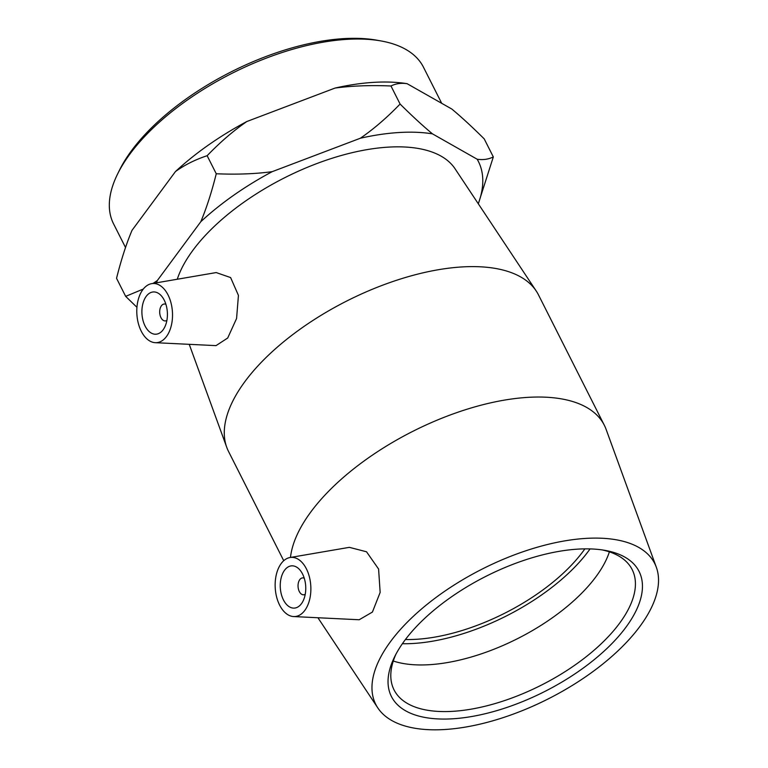 <?xml version="1.0" encoding="UTF-8"?>
<svg xmlns="http://www.w3.org/2000/svg" width="768" height="768" viewBox="0 0 768 768"><rect width="100%" height="100%" fill="white"/><g stroke="black" fill="none" stroke-linecap="round" stroke-linejoin="round"><path stroke-width="1.15" d="M602.275 549.936A133.392 62.17 -26.8 0 1 632.179 569.606A133.392 62.17 -26.8 0 1 619.546 623.28A133.392 62.17 -26.8 0 1 495.802 703.354A133.392 62.17 -26.8 0 1 394.051 689.894A133.392 62.17 -26.8 0 1 395.962 654.154M404.554 640.685A138.73 64.656 153.2 0 0 394.637 656.726A138.73 64.656 153.2 0 0 456.806 718.483A138.73 64.656 153.2 0 0 617.952 637.085A138.73 64.656 153.2 0 0 605.136 550.397A138.73 64.656 153.2 0 0 404.554 640.685M390.566 641.539A156.259 72.826 153.2 0 0 377.808 707.904A156.259 72.826 153.2 0 0 548.083 698.966A156.259 72.826 153.2 0 0 656.323 567.216A156.259 72.826 153.2 0 0 539.453 546.614A156.259 72.826 153.2 0 0 390.566 641.539M393.293 661.018A133.392 62.17 153.2 0 0 595.997 576.672A133.392 62.17 153.2 0 0 609.389 551.856M381.024 40.944L376.838 40.195A169.613 79.056 153.2 0 0 131.587 150.595A169.613 79.056 153.2 0 0 119.462 170.208L117.581 174.029A173.616 80.918 -26.8 0 1 129.994 153.946A173.616 80.918 -26.8 0 1 381.024 40.944A173.616 80.918 -26.8 0 1 423.494 67.248L441.706 103.315M125.52 247.507L113.549 223.814A173.616 80.918 -26.8 0 1 117.581 174.029M175.459 171.552A180.154 83.962 -26.8 0 1 246.864 121.507C233.52 130.685 220.282 142.09 207.139 155.702C195.197 159.658 184.637 164.947 175.459 171.552L132.01 230.352C126.317 243.869 121.162 259.853 116.544 278.304L125.664 296.362L143.338 289.027M478.282 203.75A180.154 83.962 153.2 0 0 477.168 159.226C483.082 160.099 488.458 159.341 493.325 156.931L484.205 138.874C472.022 126.797 461.232 116.861 451.834 109.056L407.117 83.693C401.213 82.81 395.827 83.578 390.97 85.987C370.512 85.114 351.859 85.805 335.03 88.07A180.154 83.962 -26.8 0 1 407.117 83.693M153.13 283.382L157.344 280.512A180.154 83.962 153.2 0 0 156.499 282.806M136.944 307.306L125.664 296.362M493.325 156.931L478.31 203.798M200.794 221.712C206.486 208.186 211.642 192.202 216.259 173.76C236.717 174.634 255.37 173.933 272.198 171.667A180.154 83.962 153.2 0 0 200.794 221.712L157.344 280.512M360.365 138.23C373.709 129.053 386.947 117.658 400.09 104.045C412.272 116.122 423.062 126.058 432.461 133.853A180.154 83.962 153.2 0 0 360.365 138.23L272.198 171.667M246.864 121.507L335.03 88.07M400.09 104.045L390.97 85.987M432.461 133.853L477.168 159.226M216.259 173.76L207.139 155.702M656.323 567.216L606.115 429.379A173.616 80.918 153.2 0 0 604.33 425.261L538.454 294.835A173.616 80.918 153.2 0 0 536.198 290.957L455.04 168.749A156.259 72.826 153.2 0 0 333.955 157.67A156.259 72.826 153.2 0 0 192.922 250.272A156.259 72.826 153.2 0 0 177.264 279.245M305.242 594.269A8.467 5.088 86.5 0 1 303.658 594.806A8.467 5.088 86.5 0 1 298.464 589.238A8.467 5.088 86.5 0 1 299.76 579.667A8.467 5.088 86.5 0 1 302.63 577.901A8.467 5.088 86.5 0 1 304.272 578.237M284.563 570.25A21.178 12.72 86.5 0 1 291.725 565.834A21.178 12.72 86.5 0 1 305.702 586.195A21.178 12.72 86.5 0 1 294.288 608.102A21.178 12.72 86.5 0 1 281.309 594.173A21.178 12.72 86.5 0 1 284.563 570.25M166.896 320.39A8.467 5.088 86.5 0 1 165.302 320.918A8.467 5.088 86.5 0 1 159.715 312.778A8.467 5.088 86.5 0 1 164.275 304.013A8.467 5.088 86.5 0 1 165.917 304.358M163.104 329.808A21.178 12.72 86.5 0 1 155.942 334.214A21.178 12.72 86.5 0 1 141.955 313.853A21.178 12.72 86.5 0 1 153.37 291.946A21.178 12.72 86.5 0 1 166.349 305.875A21.178 12.72 86.5 0 1 163.104 329.808M142.829 289.67A29.645 17.808 86.5 0 1 151.699 283.632A29.645 17.808 86.5 0 1 172.435 312A29.645 17.808 86.5 0 1 155.28 342.682A29.645 17.808 86.5 0 1 140.88 330.442A29.645 17.808 86.5 0 1 142.829 289.67M280.003 605.846A29.645 17.808 -93.5 0 0 293.635 616.56A29.645 17.808 -93.5 0 0 304.829 610.378A29.645 17.808 -93.5 0 0 309.139 575.971A29.645 17.808 -93.5 0 0 290.045 557.52A29.645 17.808 -93.5 0 0 276.067 575.75A29.645 17.808 -93.5 0 0 280.003 605.846M290.045 557.52L349.363 547.344L366.518 551.779L378.595 569.05L380.15 592.426L372.422 612.058L359.203 619.747M216.221 272.573L230.611 277.574L238.435 295.392L236.573 318.509L227.702 338.006L216.029 345.629L155.28 342.682M604.33 425.261A173.616 80.918 153.2 0 0 471.907 407.741A173.616 80.918 153.2 0 0 310.829 511.958A173.616 80.918 153.2 0 0 290.477 557.443M536.198 290.957A173.616 80.918 153.2 0 0 401.645 278.65A173.616 80.918 153.2 0 0 244.954 381.533A173.616 80.918 153.2 0 0 226.733 447.283A173.616 80.918 153.2 0 0 228.509 451.402L283.738 560.726M402.374 643.718A140.227 65.357 153.2 0 0 588.614 550.925A140.227 65.357 153.2 0 0 590.074 548.909M405.427 639.514A133.392 62.17 153.2 0 0 583.162 551.251A133.392 62.17 153.2 0 0 584.88 548.87M304.128 577.805L302.63 577.901M305.155 594.72L303.658 594.806M165.302 320.918L166.81 320.832M164.275 304.013L165.782 303.926M293.635 616.56L359.203 619.757M151.699 283.632L216.221 272.563M377.808 707.904L317.933 617.75M189.235 344.333L226.733 447.283"/></g></svg>
